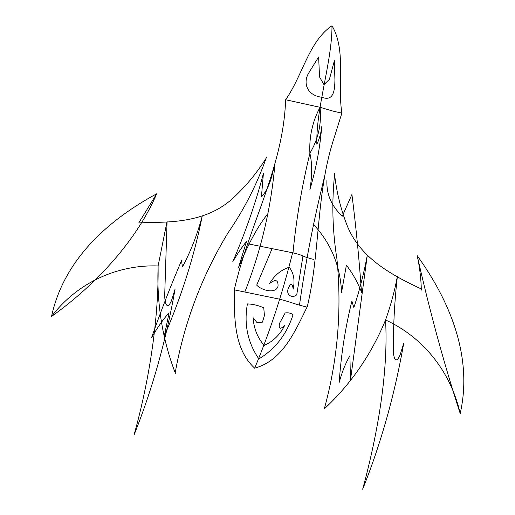 <?xml version="1.0" encoding="UTF-8"?>
<svg xmlns="http://www.w3.org/2000/svg" width="515" height="515" viewBox="0 0 515 515"><rect width="100%" height="100%" fill="white"/><g stroke="black" fill="none" stroke-linecap="round" stroke-linejoin="round"><path stroke-width="0.77" d="M285.632 99.743C302.691 75.435 308.8 41.245 332.001 25.75C346.35 50.161 337.216 83.636 341.87 113.1C329.574 110.525 330.971 110.365 320.04 107.307C321.721 123.761 318.334 139.082 309.888 153.264C309.064 136.881 312.444 121.559 320.04 107.307L285.632 99.743C283.327 167.832 248.674 225.731 234.325 289.675C234.151 319.158 234.209 349.389 254.68 368.161C281.956 360.725 294.2 333.417 307.088 306.972M265.766 158.807C256.515 173.349 245.784 186.295 233.565 197.644C208.234 221.392 173.478 223.201 139.378 222.139M138.722 222.989L156.682 193.801C110.371 218.824 64.04 258.215 51.545 316.448C78.216 281.544 118.862 264.491 158.092 265.952C158.813 315.257 150.251 377.141 134.048 434.956C152.421 388.967 166.094 340.376 175.061 289.185L171.54 300.457C166.963 311.337 164.401 302.852 164.755 293.589L167.072 221.334L158.092 265.952M266.532 157.03C257.146 183.971 244.277 209.29 227.933 232.992C201.629 276.465 184.029 323.201 175.132 373.188M158.131 265.959C156.605 303.496 162.354 339.276 175.377 373.291M234.344 289.874L279.568 299.176C293.621 302.878 292.153 303.438 306.863 307.095M293.157 252.884C306.876 256.296 299.215 255.736 313.989 259.489M182.522 266.77C190.846 251.185 197.425 234.228 202.279 215.894C194.226 256.116 181.563 296.183 164.291 336.108L169.068 312.798M181.628 260.352C170.774 285.658 160.738 311.478 151.513 337.801C157.236 327.862 163.062 319.532 168.997 312.824M182.445 266.751L181.499 260.732M258.742 358.755C247.606 342.333 243.827 324.051 247.406 303.908C253.007 304.095 258.459 305.414 263.751 307.861L264.44 315.521L262.444 322.139L256.901 322.499L253.09 317.697C253.811 328.396 257.474 337.621 264.092 345.372M322.03 97.329C333.617 101.648 334.795 90.531 334.917 79.677L334.351 60.699L329.407 79.349L323.954 84.634L319.551 77.012M319.551 77.005L318.63 56.965L308.472 73.394C302.955 82.966 306.837 95.288 321.759 97.264M274.933 164.092C271.057 208.092 261.021 250.747 244.825 292.057M273.806 167.53C271.263 181.003 267.137 190.808 261.433 196.942M261.433 196.923L263.397 173.478C255.826 202.485 245.597 231.969 232.709 261.923M267.961 213.609C258.028 225.86 248.185 243.949 238.432 267.864L246.511 241.438C242.069 246.975 237.524 253.683 232.87 261.556M289.147 267.253C280.797 270.04 274.289 275.474 269.615 283.533C275.461 278.918 278.267 279.806 278.042 286.198C275.731 294.451 261.279 290.157 256.702 285.13L272.062 248.751M156.682 193.801C137.144 239.604 96.788 284.216 51.545 316.448M341.87 113.1L334.042 138.129C315.888 193.177 320.478 251.526 307.23 306.985M334.66 175.171C336.694 192.391 340.724 208.845 346.756 224.527C359.29 257.268 390.711 274.791 421.959 289.25M421.341 290.112C421.064 278.493 419.686 267.021 417.202 255.678C448.571 299.144 473.388 355.44 460.198 413.506C450.322 369.925 421.547 336.385 385.542 319.97C388.426 369.789 378.409 431.332 362.657 489.25C381.036 443.26 394.709 394.67 403.676 343.479L400.149 354.751C395.578 365.637 393.009 357.146 393.363 347.889C393.325 323.826 394.683 299.878 397.432 276.046C394.754 290.672 390.788 305.311 385.542 319.97M334.731 173.233C331.641 201.668 332.368 230.211 336.913 258.878C341.947 309.792 337.769 359.715 324.366 408.633M385.574 319.976C371.283 354.481 350.921 384.061 324.489 408.704M293.202 252.897L248.005 243.814M353.876 307.468C359.348 291.207 363.822 273.748 367.311 255.092L350.451 380.321L349.917 355.749M351.97 300.805C345.378 327.128 341.117 354.32 339.192 382.381C342.127 371.772 345.694 362.908 349.885 355.788M353.805 307.449L351.899 301.204M259.045 358.826C275.39 348.932 286.726 334.241 293.041 314.742C290.846 313.081 288.233 312.489 285.188 312.953L279.439 323.497C278.583 329.143 280.36 329.716 284.763 325.216C280.134 334.653 273.278 341.374 264.201 345.398M324.746 175.924C314.092 218.309 305.672 261.35 299.492 305.041M326.935 180.153C326.265 194.071 331.39 206.071 342.308 216.152L351.919 194.503C355.962 226.265 359.161 258.936 361.517 292.52M313.435 224.405C330.965 243.183 340.338 265.83 341.554 292.359L346.389 265.161C352.582 273.22 357.61 282.201 361.478 292.102M289.333 267.298C293.775 273.124 295.05 280.405 293.151 289.121C292.353 282.928 290.692 282.754 288.155 288.6C285.748 296.833 294.136 297.966 296.775 294.644L302.936 256.084M417.202 255.678C429.813 311.607 444.149 364.221 460.198 413.506M332.001 25.75C332.033 62.328 316.004 107.5 316.828 144.142M316.912 144.116C319.564 138.438 321.16 132.645 321.701 126.722C320.085 147.406 316.152 168.373 309.895 189.623C312.245 175.66 312.238 163.538 309.888 153.264C301.745 187.067 296.112 220.259 292.99 252.846M292.681 252.608C282.336 293.865 269.66 332.4 254.648 368.212"/></g></svg>
